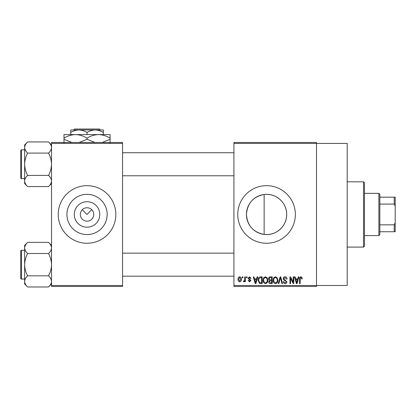 <?xml version="1.0" encoding="UTF-8"?>
<svg xmlns="http://www.w3.org/2000/svg" width="416" height="416" viewBox="0 0 416 416"><rect width="100%" height="100%" fill="white"/><g stroke="black" fill="none" stroke-linecap="round" stroke-linejoin="round"><path stroke-width="0.62" d="M99.788 214.458A12.75 12.75 0 0 1 87.038 227.209A12.75 12.75 0 0 1 74.292 214.458A12.75 12.75 0 0 1 87.038 201.713A12.75 12.75 0 0 1 99.788 214.458M80.319 214.458A6.718 6.718 0 0 0 87.038 221.182A6.718 6.718 0 0 0 93.761 214.458A6.718 6.718 0 0 0 87.038 207.74A6.718 6.718 0 0 0 80.319 214.458M66.919 214.458A20.124 20.124 0 0 0 87.038 234.582A20.124 20.124 0 0 0 107.162 214.458A20.124 20.124 0 0 0 87.038 194.34A20.124 20.124 0 0 0 66.919 214.458M58.24 214.458A28.798 28.798 0 0 0 87.038 243.261A28.798 28.798 0 0 0 115.84 214.458A28.798 28.798 0 0 0 87.038 185.661A28.798 28.798 0 0 0 58.24 214.458M264.139 234.437C253.235 232.279 247.333 225.618 246.438 214.458C247.354 203.278 253.256 196.617 264.139 194.485C275.834 192.837 286.936 202.701 286.681 214.458C286.92 226.21 275.855 236.09 264.139 234.437L264.139 194.485M286.681 214.458A20.124 20.124 0 0 1 266.562 234.582A20.124 20.124 0 0 1 246.438 214.458A20.124 20.124 0 0 1 266.562 194.34A20.124 20.124 0 0 1 286.681 214.458M237.76 214.458A28.798 28.798 0 0 0 266.562 243.261A28.798 28.798 0 0 0 295.36 214.458A28.798 28.798 0 0 0 266.562 185.661A28.798 28.798 0 0 0 237.76 214.458M233.922 143.421L233.922 142.459L316.482 142.459L316.482 143.421L347.199 143.421L347.199 285.501L316.482 285.501L316.482 286.463L233.922 286.463L233.922 285.501L316.482 285.501L316.482 143.421L233.922 143.421L233.922 285.501M82.29 209.711L87.038 214.458L91.79 209.711M242.299 276.858L242.908 276.858L242.908 277.82L242.299 277.82L242.299 276.858M246.485 276.858L247.099 276.858L247.099 277.82L246.485 277.82L246.485 276.858M257.104 276.858L257.743 276.858L255.887 283.582L255.242 283.582L253.292 276.858L253.932 276.858L254.462 278.866L256.578 278.866L257.104 276.858M267.181 277.826L267.784 280.134C267.914 282.038 267.129 283.218 265.424 283.67C263.749 283.228 262.964 282.079 263.068 280.212L263.676 277.8L265.424 276.775L267.181 277.826M277.217 277.826L277.82 280.134C277.95 282.038 277.165 283.218 275.46 283.67C273.785 283.228 273 282.079 273.104 280.212L273.712 277.8L275.46 276.775L277.217 277.826M285.043 276.775C286.369 276.916 287.04 277.675 287.071 279.042L286.458 279.131L284.991 277.56L283.754 278.71L286.894 281.83C286.853 282.963 286.27 283.577 285.158 283.67C283.967 283.551 283.358 282.885 283.317 281.663L283.925 281.575L285.137 282.885L286.286 281.804L286.094 281.117L284.071 280.322L283.14 278.72C283.208 277.508 283.842 276.858 285.043 276.775M298.298 276.858L298.938 276.858L297.081 283.582L296.436 283.582L294.486 276.858L295.126 276.858L295.656 278.866L297.768 278.866L298.298 276.858M301.891 277.248L302.255 278.866L301.642 278.954L300.903 277.56L300.248 278.065L300.16 283.582L299.551 283.582L299.551 279.022C299.4 277.794 299.858 277.046 300.934 276.775L301.891 277.248M293.176 276.858L293.79 276.858L293.79 283.582L293.14 283.582L290.56 278.195L290.56 283.582L289.947 283.582L289.947 276.858L290.607 276.858L293.176 282.24L293.176 276.858M280.145 276.858L280.743 276.858L282.552 283.582L281.918 283.582L280.478 277.649L278.866 283.582L278.226 283.582L280.145 276.858M270.338 276.858L272.23 276.858L272.23 283.582L270.332 283.582C269.266 283.535 268.71 282.974 268.653 281.892L269.313 280.483L268.481 278.834C268.492 277.571 269.11 276.916 270.338 276.858M260.406 276.858L262.194 276.858L262.194 283.582L259.516 283.457L258.097 280.259C257.936 278.346 258.705 277.212 260.406 276.858M249.538 276.775L251.025 278.346L250.416 278.434L249.491 277.472L248.669 278.231L250.936 280.441L249.558 281.835L248.144 280.441L248.758 280.353L249.538 281.138L250.328 280.54L248.056 278.351L249.538 276.775M244.743 276.858L245.352 276.858L245.352 281.746L244.743 281.746L244.743 280.966L244.015 281.835L243.433 281.575L243.61 280.873L244.046 280.961L244.629 280.394L244.743 276.858M239.725 276.775C240.958 277.087 241.524 277.93 241.426 279.302C241.53 280.68 240.963 281.528 239.725 281.835C238.503 281.533 237.931 280.706 238.02 279.354C237.905 277.956 238.472 277.092 239.725 276.775M122.559 286.463L51.522 286.463L51.522 285.501L122.559 285.501L122.559 286.463M122.559 143.421L51.522 143.421L51.522 142.459L122.559 142.459L122.559 285.501M51.522 143.421L51.522 285.501M296.993 281.611L297.565 279.656L295.864 279.656L296.712 282.88L296.993 281.611M275.454 282.885C276.76 282.521 277.347 281.601 277.207 280.119C277.29 278.741 276.708 277.888 275.465 277.56C274.186 277.909 273.603 278.798 273.718 280.233L273.978 281.752L275.454 282.885M271.622 282.797L271.622 280.79L269.833 280.852L269.266 281.783L270.556 282.797L271.622 282.797M271.622 280.004L271.622 277.649L269.693 277.732L269.09 278.829L270.416 280.004L271.622 280.004M265.418 282.885C266.724 282.521 267.311 281.601 267.171 280.119C267.254 278.741 266.672 277.888 265.429 277.56C264.15 277.909 263.567 278.798 263.682 280.233L263.942 281.752L265.418 282.885M261.586 282.797L261.586 277.649L260.489 277.649L258.95 278.626L258.705 280.27L259.631 282.662L261.586 282.797M255.798 281.611L256.37 279.656L254.67 279.656L255.518 282.88L255.798 281.611M239.741 281.138L240.812 279.308L239.71 277.472L238.633 279.308L239.741 281.138M363.522 181.823L364.478 182.78L364.478 246.142L363.522 247.099L363.522 181.823L347.199 181.823M51.522 183.576L48.532 186.566L27.628 186.566C25.761 184.829 24.762 182.967 24.638 180.986C24.752 179.026 25.75 177.169 27.628 175.406C25.756 171.907 24.757 168.189 24.638 164.252C24.762 160.306 25.756 156.588 27.628 153.098C25.761 151.362 24.762 149.5 24.638 147.519C24.752 145.558 25.75 143.702 27.628 141.944L24.638 144.929L24.638 183.576L27.628 186.566M20.8 151.772L20.8 150.431A0.577 0.577 0 0 1 21.377 149.854L21.377 178.651A0.577 0.577 0 0 1 20.8 178.079L20.8 150.431A0.577 0.577 0 0 1 21.377 149.854L24.638 149.854M21.377 178.651L24.638 178.651M51.522 144.929L48.532 141.944L27.628 141.944M48.532 141.944C50.398 143.681 51.397 145.538 51.522 147.519L51.459 146.749L51.522 147.519C51.407 149.479 50.409 151.341 48.532 153.098L27.628 153.098M48.532 153.098C50.404 156.598 51.402 160.316 51.522 164.252C51.397 168.199 50.404 171.917 48.532 175.406L27.628 175.406M48.532 175.406C50.398 177.143 51.397 179.005 51.522 180.986C51.407 182.946 50.409 184.803 48.532 186.566M378.882 235.581L378.882 193.341L379.839 194.303L379.839 234.619L378.882 235.581L364.478 235.581M378.882 193.341L364.478 193.341M395.2 231.743L394.238 231.743L394.238 224.843L395.2 222.83L395.2 231.743M379.839 231.743L394.238 231.743M379.839 197.179L395.2 197.179L395.2 222.83M379.839 224.843L394.238 224.843M395.2 206.092L394.238 204.079L394.238 197.179M379.839 204.079L394.238 204.079M20.8 178.079L20.8 176.732M51.522 283.988L48.532 286.978L27.628 286.978C25.761 285.241 24.762 283.384 24.638 281.403C24.752 279.443 25.75 277.581 27.628 275.824C25.756 272.324 24.757 268.606 24.638 264.67C24.762 260.723 25.756 257.005 27.628 253.516C25.761 251.779 24.762 249.917 24.638 247.936C24.752 245.976 25.75 244.119 27.628 242.356L24.638 245.346L24.638 283.988L27.628 286.978M20.8 252.19L20.8 250.843A0.577 0.577 0 0 1 21.377 250.271L21.377 279.068A0.577 0.577 0 0 1 20.8 278.491L20.8 250.843A0.577 0.577 0 0 1 21.377 250.271L24.638 250.271M21.377 279.068L24.638 279.068M51.522 245.346L48.532 242.356L27.628 242.356M48.532 242.356C50.398 244.093 51.397 245.955 51.522 247.936L51.459 247.166L51.522 247.936C51.407 249.896 50.409 251.753 48.532 253.516L27.628 253.516M48.532 253.516C50.404 257.015 51.402 260.733 51.522 264.67C51.397 268.616 50.404 272.334 48.532 275.824L27.628 275.824M48.532 275.824C50.398 277.56 51.397 279.422 51.522 281.403C51.407 283.358 50.409 285.22 48.532 286.978M20.8 278.491L20.8 277.15M74.599 129.022L73.632 129.979L74.599 129.022L99.481 129.022L100.443 129.979L99.481 129.022M70.72 132.506C73.263 130.926 75.982 130.088 78.879 129.979L70.72 129.979L70.72 134.586M87.038 132.506C89.58 130.926 92.3 130.088 95.202 129.979L78.879 129.979C81.744 130.078 84.464 130.92 87.038 132.506L87.038 134.586M103.36 132.506L103.36 129.979L95.202 129.979C98.067 130.078 100.786 130.92 103.36 132.506L103.36 134.586M71.864 142.459L64.002 139.282L64.002 134.586L110.079 134.586L110.079 139.282L102.216 142.459M64.002 139.282L64.002 142.844M64.002 138.154C67.584 135.923 71.427 134.737 75.52 134.586C79.565 134.727 83.408 135.912 87.038 138.154L87.038 139.282L79.18 142.459M87.038 138.154C90.626 135.923 94.468 134.737 98.561 134.586C102.606 134.727 106.444 135.912 110.079 138.154M94.905 142.459L87.038 139.282M110.079 142.844L110.079 139.282M363.522 247.099L347.199 247.099M233.922 152.734L122.559 152.734M233.922 175.77L122.559 175.77M122.559 276.188L233.922 276.188M122.559 253.146L233.922 253.146"/></g></svg>
